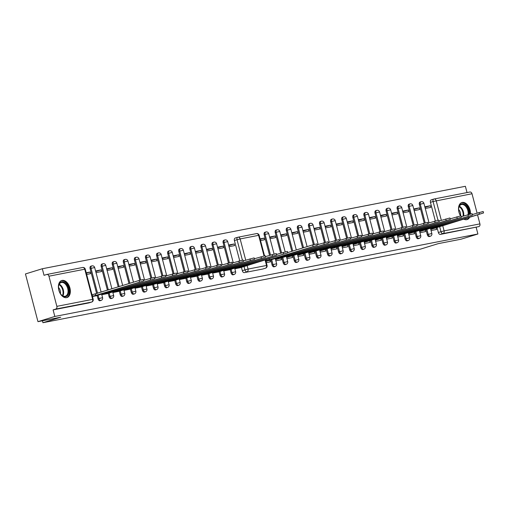 <?xml version="1.0" encoding="UTF-8"?>
<svg xmlns="http://www.w3.org/2000/svg" width="509" height="509" viewBox="0 0 509 509"><rect width="100%" height="100%" fill="white"/><g stroke="black" fill="none" stroke-linecap="round" stroke-linejoin="round"><path stroke-width="0.76" d="M281.84 257.77L283.144 262.727A2.284 1.444 72.9 0 0 285.142 264.661A2.284 1.444 72.9 0 0 285.237 264.635A2.284 1.444 72.9 0 0 285.333 264.604M403.796 234L405.1 238.963A2.284 1.444 72.9 0 0 407.098 240.891A2.284 1.444 72.9 0 0 407.194 240.872A2.284 1.444 72.9 0 0 407.283 240.833M414.886 231.843L416.184 236.8A2.284 1.444 72.9 0 0 418.188 238.734A2.284 1.444 72.9 0 0 418.277 238.708A2.284 1.444 72.9 0 0 418.373 238.676M392.713 236.163L394.011 241.12A2.284 1.444 72.9 0 0 396.008 243.054A2.284 1.444 72.9 0 0 396.104 243.028A2.284 1.444 72.9 0 0 396.199 242.997M381.623 238.32L382.927 243.283A2.284 1.444 72.9 0 0 384.925 245.217A2.284 1.444 72.9 0 0 385.02 245.192A2.284 1.444 72.9 0 0 385.109 245.153M370.533 240.483L371.837 245.446A2.284 1.444 72.9 0 0 373.835 247.374A2.284 1.444 72.9 0 0 373.93 247.349A2.284 1.444 72.9 0 0 374.026 247.317M359.449 242.647L360.747 247.603A2.284 1.444 72.9 0 0 362.752 249.537A2.284 1.444 72.9 0 0 362.847 249.512A2.284 1.444 72.9 0 0 362.936 249.48M348.36 244.804L349.664 249.766A2.284 1.444 72.9 0 0 351.662 251.694A2.284 1.444 72.9 0 0 351.757 251.675A2.284 1.444 72.9 0 0 351.853 251.637M337.276 246.967L338.574 251.923A2.284 1.444 72.9 0 0 340.578 253.857A2.284 1.444 72.9 0 0 340.674 253.832A2.284 1.444 72.9 0 0 340.763 253.8M326.186 249.124L327.491 254.086A2.284 1.444 72.9 0 0 329.488 256.021A2.284 1.444 72.9 0 0 329.584 255.995A2.284 1.444 72.9 0 0 329.679 255.963M315.103 251.287L316.401 256.25A2.284 1.444 72.9 0 0 318.405 258.178A2.284 1.444 72.9 0 0 318.5 258.152A2.284 1.444 72.9 0 0 318.589 258.12M304.013 253.45L305.317 258.407A2.284 1.444 72.9 0 0 307.315 260.341A2.284 1.444 72.9 0 0 307.411 260.315A2.284 1.444 72.9 0 0 307.506 260.284M292.929 255.607L294.227 260.57A2.284 1.444 72.9 0 0 296.232 262.498A2.284 1.444 72.9 0 0 296.327 262.479A2.284 1.444 72.9 0 0 296.416 262.44M425.969 229.68L427.274 234.643A2.284 1.444 72.9 0 0 429.272 236.57A2.284 1.444 72.9 0 0 429.367 236.545A2.284 1.444 72.9 0 0 429.456 236.513M270.756 259.927L272.054 264.89A2.284 1.444 72.9 0 0 274.058 266.824A2.284 1.444 72.9 0 0 274.154 266.799A2.284 1.444 72.9 0 0 274.243 266.767M111.28 298.522A2.284 1.444 -107.1 0 1 111.191 298.56A2.284 1.444 -107.1 0 1 111.096 298.579A2.284 1.444 -107.1 0 1 109.098 296.652L108.226 293.349M122.37 296.365A2.284 1.444 -107.1 0 1 122.281 296.397A2.284 1.444 -107.1 0 1 122.185 296.423A2.284 1.444 -107.1 0 1 120.181 294.488L119.316 291.186M133.453 294.202A2.284 1.444 -107.1 0 1 133.364 294.234A2.284 1.444 -107.1 0 1 133.269 294.259A2.284 1.444 -107.1 0 1 131.271 292.331L130.406 289.023M144.543 292.039A2.284 1.444 -107.1 0 1 144.454 292.077A2.284 1.444 -107.1 0 1 144.359 292.102A2.284 1.444 -107.1 0 1 142.355 290.168L141.489 286.866M155.627 289.882A2.284 1.444 -107.1 0 1 155.538 289.914A2.284 1.444 -107.1 0 1 155.442 289.939A2.284 1.444 -107.1 0 1 153.444 288.005L152.579 284.703M166.717 287.719A2.284 1.444 -107.1 0 1 166.628 287.757A2.284 1.444 -107.1 0 1 166.532 287.776A2.284 1.444 -107.1 0 1 164.528 285.848L163.663 282.546M177.8 285.562A2.284 1.444 -107.1 0 1 177.711 285.594A2.284 1.444 -107.1 0 1 177.616 285.619A2.284 1.444 -107.1 0 1 175.618 283.685L174.752 280.383M188.89 283.398A2.284 1.444 -107.1 0 1 188.801 283.43A2.284 1.444 -107.1 0 1 188.705 283.456A2.284 1.444 -107.1 0 1 186.701 281.522L185.836 278.219M199.98 281.235A2.284 1.444 -107.1 0 1 199.884 281.273A2.284 1.444 -107.1 0 1 199.789 281.292A2.284 1.444 -107.1 0 1 197.791 279.365L196.926 276.063M211.063 279.078A2.284 1.444 -107.1 0 1 210.974 279.11A2.284 1.444 -107.1 0 1 210.879 279.136A2.284 1.444 -107.1 0 1 208.875 277.201L208.009 273.899M222.153 276.915A2.284 1.444 -107.1 0 1 222.058 276.953A2.284 1.444 -107.1 0 1 221.962 276.972A2.284 1.444 -107.1 0 1 219.964 275.045L219.099 271.736M233.237 274.758A2.284 1.444 -107.1 0 1 233.147 274.79A2.284 1.444 -107.1 0 1 233.052 274.815A2.284 1.444 -107.1 0 1 231.048 272.881L230.183 269.579M100.197 300.685A2.284 1.444 -107.1 0 1 100.108 300.717A2.284 1.444 -107.1 0 1 100.012 300.743A2.284 1.444 -107.1 0 1 98.008 298.808L97.143 295.506M469.616 217.298A8.92 5.631 -107.1 0 1 467.116 219.57A8.92 5.631 -107.1 0 1 466.747 219.665A8.92 5.631 -107.1 0 1 463.769 219.105M460.537 215.861A8.92 5.631 -107.1 0 1 461.86 202.531A8.92 5.631 -107.1 0 1 462.229 202.436A8.92 5.631 -107.1 0 1 470.456 213.958M66.628 297.644A8.92 5.631 -107.1 0 1 58.904 290.404A8.92 5.631 -107.1 0 1 61.742 280.51A8.92 5.631 -107.1 0 1 62.111 280.414A8.92 5.631 -107.1 0 1 69.835 287.661A8.92 5.631 -107.1 0 1 66.997 297.555A8.92 5.631 -107.1 0 1 66.628 297.644M467.033 192.574L465.385 186.294L42.311 268.746L44.035 275.318L46.663 274.51A2.284 1.769 -101 0 1 46.803 274.472A2.284 1.769 -101 0 1 48.94 276.196L56.849 306.342L92.663 299.362L84.755 269.21L48.94 276.196M37.965 321.656L54.826 316.452L477.9 234L461.039 239.205L438.262 243.639L420.466 249.13L42.947 322.706L60.743 317.215L37.965 321.656L25.45 273.95L42.311 268.746M419.976 232.696L425.505 231.614L425.072 229.96L419.671 231.531M414.18 210.611L419.715 209.53L419.276 207.876L413.893 209.536M266.322 262.644L270.292 261.868L269.859 260.214L265.997 261.403L317.247 245.344L269.433 259.794L266.207 260.614L265.952 259.628M260.532 240.553L264.495 239.784L264.063 238.123L260.207 239.313M275.846 260.786L281.382 259.705L280.943 258.05L275.541 259.622M270.05 238.696L275.585 237.62L275.153 235.966L269.77 237.627M286.93 258.623L292.465 257.548L292.032 255.887L286.624 257.465M281.14 236.539L286.669 235.457L286.236 233.803L280.853 235.463M298.019 256.466L303.555 255.384L303.116 253.73L297.714 255.302M292.223 234.375L297.759 233.3L297.326 231.64L291.943 233.3M309.103 254.303L314.638 253.227L314.206 251.567L308.798 253.138M303.313 232.219L308.842 231.137L308.409 229.483L303.027 231.143M320.193 252.14L325.728 251.064L325.289 249.41L319.887 250.982M314.397 230.055L319.932 228.98L319.499 227.319L314.117 228.98M331.276 249.983L336.812 248.901L336.379 247.247L330.971 248.818M325.486 227.892L331.022 226.817L330.583 225.163L325.2 226.823M342.366 247.819L347.901 246.744L347.462 245.083L342.061 246.661M336.57 225.735L342.105 224.654L341.673 222.999L336.29 224.66M353.45 245.662L358.985 244.581L358.552 242.927L353.151 244.498M347.66 223.572L353.195 222.497L352.756 220.836L347.373 222.497M364.539 243.499L370.075 242.418L369.636 240.763L364.234 242.335M358.743 221.415L364.279 220.333L363.846 218.679L358.463 220.34M375.623 241.336L381.158 240.261L380.726 238.606L375.324 240.178M369.833 219.252L375.368 218.176L374.929 216.516L369.547 218.176M386.713 239.179L392.248 238.097L391.809 236.443L386.407 238.015M380.917 217.088L386.452 216.013L386.019 214.359L380.637 216.013M397.796 237.016L403.332 235.941L402.899 234.28L397.497 235.858M392.006 214.932L397.542 213.85L397.103 212.196L391.72 213.856M408.886 234.859L414.421 233.777L413.982 232.123L408.581 233.695M403.09 212.768L408.625 211.693L408.193 210.032L402.81 211.693M424.239 223.088L419.359 204.491L420.294 204.204A2.284 1.444 -107.1 0 1 421.038 201.742L420.11 202.028A2.284 1.444 72.9 0 0 419.359 204.491M291.81 251.338L286.319 230.418L287.254 230.132A2.284 1.444 -107.1 0 1 287.999 227.669L287.07 227.956A2.284 1.444 72.9 0 0 286.319 230.418M302.588 248.01L297.409 228.261L298.338 227.975A2.284 1.444 -107.1 0 1 299.088 225.512L298.153 225.799A2.284 1.444 72.9 0 0 297.409 228.261M313.372 244.695L308.492 226.098L309.427 225.811A2.284 1.444 -107.1 0 1 310.172 223.349L309.243 223.636A2.284 1.444 72.9 0 0 308.492 226.098M324.462 242.532L319.582 223.941L320.511 223.648A2.284 1.444 -107.1 0 1 321.262 221.186L320.326 221.479A2.284 1.444 72.9 0 0 319.582 223.941M335.546 240.375L330.665 221.778L331.601 221.491A2.284 1.444 -107.1 0 1 332.345 219.029L331.416 219.315A2.284 1.444 72.9 0 0 330.665 221.778M346.635 238.212L341.755 219.614L342.684 219.328A2.284 1.444 -107.1 0 1 343.435 216.866L342.5 217.152A2.284 1.444 72.9 0 0 341.755 219.614M357.719 236.055L352.839 217.458L353.774 217.171A2.284 1.444 -107.1 0 1 354.519 214.709L353.59 214.995A2.284 1.444 72.9 0 0 352.839 217.458M368.809 233.892L363.929 215.294L364.858 215.008A2.284 1.444 -107.1 0 1 365.608 212.546L364.673 212.832A2.284 1.444 72.9 0 0 363.929 215.294M379.892 231.729L375.012 213.137L375.947 212.845A2.284 1.444 -107.1 0 1 376.692 210.382L375.763 210.675A2.284 1.444 72.9 0 0 375.012 213.137M390.982 229.572L386.102 210.974L387.031 210.688A2.284 1.444 -107.1 0 1 387.782 208.226L386.846 208.512A2.284 1.444 72.9 0 0 386.102 210.974M402.065 227.408L397.185 208.811L398.121 208.525A2.284 1.444 -107.1 0 1 398.865 206.062L397.936 206.349A2.284 1.444 72.9 0 0 397.185 208.811M413.155 225.252L408.275 206.654L409.204 206.368A2.284 1.444 -107.1 0 1 409.955 203.905L409.02 204.192A2.284 1.444 72.9 0 0 408.275 206.654M280.637 253.177L275.235 232.581L276.164 232.295A2.284 1.444 -107.1 0 1 276.915 229.833L275.98 230.119A2.284 1.444 72.9 0 0 275.235 232.581M269.554 255.34L264.146 234.744L265.081 234.452A2.284 1.444 -107.1 0 1 265.825 231.989L264.896 232.282A2.284 1.444 72.9 0 0 264.146 234.744M469.737 192.052A2.284 1.769 79 0 1 469.877 192.02A2.284 1.769 79 0 1 472.008 193.738L477.079 213.074M477.55 214.855L479.917 223.89A2.284 1.769 79 0 1 478.804 226.62L442.983 233.599A2.284 1.444 -107.1 0 1 440.985 231.671L439.642 226.55M430.754 229.374L436.162 227.797L430.627 228.878M437.059 227.517L438.357 232.479A2.284 1.444 72.9 0 0 440.361 234.407L478.804 226.62M476.176 227.428L477.9 234M229.285 269.853L223.75 270.941M217.521 247.196L223.057 246.114L223.489 247.775L217.96 248.85M223.057 246.114L217.674 247.775M218.196 272.016L212.667 273.098M206.438 249.353L211.973 248.277L212.406 249.932L206.87 251.013M211.973 248.277L206.59 249.938M207.112 274.179L201.577 275.261M195.348 251.516L200.883 250.441L201.316 252.095L195.787 253.17M200.883 250.441L195.501 252.095M196.022 276.336L190.493 277.418M184.264 253.679L189.8 252.598L190.232 254.252L184.697 255.333M189.8 252.598L184.417 254.258M184.939 278.499L179.403 279.581M173.175 255.836L178.71 254.761L179.143 256.415L173.614 257.497M178.71 254.761L173.327 256.421M173.849 280.656L168.32 281.744M162.091 257.999L167.626 256.918L168.059 258.578L162.524 259.654M167.626 256.918L162.244 258.578M162.765 282.819L157.23 283.901M151.001 260.156L156.537 259.081L156.969 260.735L151.44 261.817M156.537 259.081L151.154 260.742M151.676 284.983L146.147 286.064M139.918 262.32L145.447 261.244L145.886 262.899L140.35 263.974M145.447 261.244L140.07 262.899M140.592 287.14L135.057 288.221M128.828 264.483L134.363 263.401L134.796 265.062L129.261 266.137M134.363 263.401L128.981 265.062M129.502 289.303L123.973 290.385M117.744 266.64L123.273 265.564L123.712 267.219L118.177 268.3M123.273 265.564L117.897 267.225M118.419 291.46L112.883 292.548M106.655 268.803L112.19 267.721L112.623 269.382L107.087 270.457M112.19 267.721L106.807 269.382M107.329 293.623L101.8 294.705M95.571 270.966L101.1 269.885L101.539 271.539L96.004 272.62M101.1 269.885L95.724 271.545M96.246 295.786L92.453 296.524M86.225 272.786L90.017 272.048L90.449 273.702L86.657 274.44M90.017 272.048L86.326 273.18M228.452 262.988L223.139 242.736A2.284 1.444 -107.1 0 1 223.89 240.273L224.819 239.987A2.284 1.444 -107.1 0 0 224.075 242.443L227.708 241.59L233.256 262.752M217.368 265.144L212.056 244.893A2.284 1.444 -107.1 0 1 212.8 242.43L213.735 242.144A2.284 1.444 -107.1 0 0 212.985 244.606L216.618 243.747L222.172 264.915M206.279 267.308L200.966 247.056A2.284 1.444 -107.1 0 1 201.717 244.594L202.646 244.307A2.284 1.444 -107.1 0 0 201.901 246.77L207.22 267.053M195.195 269.471L189.882 249.213A2.284 1.444 -107.1 0 1 190.627 246.757L191.562 246.464A2.284 1.444 -107.1 0 0 190.811 248.926L194.444 248.074L199.999 269.236M184.105 271.628L178.793 251.376A2.284 1.444 -107.1 0 1 179.543 248.914L180.472 248.627A2.284 1.444 -107.1 0 0 179.728 251.09L183.361 250.231L188.909 271.399M173.022 273.791L167.709 253.539A2.284 1.444 -107.1 0 1 168.454 251.077L169.389 250.791A2.284 1.444 -107.1 0 0 168.638 253.253L173.963 273.537M161.932 275.954L156.619 255.696A2.284 1.444 -107.1 0 1 157.37 253.234L158.299 252.948A2.284 1.444 -107.1 0 0 157.555 255.41L161.188 254.551L166.736 275.719M150.849 278.111L145.536 257.859A2.284 1.444 -107.1 0 1 146.28 255.397L147.216 255.111A2.284 1.444 -107.1 0 0 146.465 257.573L150.098 256.714L155.652 277.882M139.759 280.274L134.446 260.023A2.284 1.444 -107.1 0 1 135.197 257.56L136.126 257.268A2.284 1.444 -107.1 0 0 135.381 259.73L140.7 280.014M128.974 283.589L123.363 262.18A2.284 1.444 -107.1 0 1 124.107 259.717L125.042 259.431A2.284 1.444 -107.1 0 0 124.291 261.893L127.924 261.034L133.479 282.202M118.196 286.917L112.273 264.343A2.284 1.444 -107.1 0 1 113.023 261.88L113.952 261.594A2.284 1.444 -107.1 0 0 113.208 264.056L116.841 263.198L122.694 285.53M107.412 290.245L101.189 266.5A2.284 1.444 -107.1 0 1 101.934 264.037L102.869 263.751A2.284 1.444 -107.1 0 0 102.118 266.213L105.751 265.354L111.916 288.851M96.634 293.566L90.099 268.663A2.284 1.444 -107.1 0 1 90.85 266.201L91.779 265.914A2.284 1.444 -107.1 0 0 91.035 268.377L94.668 267.518L101.132 292.179M228.611 245.033L234.146 243.957L228.764 245.618M240.369 267.696L234.84 268.777M234.146 243.957L234.579 245.612L229.044 246.693M89.107 302.849A2.284 1.444 -107.1 0 1 89.018 302.88A2.284 1.444 -107.1 0 1 88.922 302.906L53.101 309.886L55.729 309.071A2.284 1.769 -101 0 0 56.849 306.342M53.101 309.886L54.826 316.452M42.444 320.785L42.947 322.706M435.329 220.925L430.449 202.334L433.076 201.519A2.284 1.444 -107.1 0 1 433.821 199.057A2.284 1.444 -107.1 0 1 433.916 199.032A2.284 1.769 79 0 1 434.056 199A2.284 1.769 79 0 1 436.194 200.718L441.335 220.327M433.732 199.089L431.288 199.846A2.284 1.444 72.9 0 0 431.193 199.872A2.284 1.444 72.9 0 0 430.449 202.334M425.263 208.448L430.799 207.373L430.366 205.712L424.83 206.794M431.059 230.532L436.595 229.457L436.162 227.797M419.276 207.876L413.747 208.951M425.072 229.96L419.537 231.041M408.193 210.032L402.657 211.114M413.982 232.123L408.453 233.198M397.103 212.196L391.567 213.271M402.899 234.28L397.364 235.362M386.019 214.359L380.484 215.434M391.809 236.443L386.28 237.518M374.929 216.516L369.394 217.597M380.726 238.606L375.19 239.682M369.636 240.763L364.107 241.845M363.846 218.679L358.311 219.754M352.756 220.836L347.221 221.918M358.552 242.927L353.017 244.002M341.673 222.999L336.137 224.081M347.462 245.083L341.933 246.165M330.583 225.163L325.047 226.238M336.379 247.247L330.844 248.322M319.499 227.319L313.964 228.401M325.289 249.41L319.76 250.485M308.409 229.483L302.874 230.558M314.206 251.567L308.67 252.649M297.326 231.64L291.791 232.721M303.116 253.73L297.587 254.805M286.236 233.803L280.701 234.884M292.032 255.887L286.497 256.969M275.153 235.966L269.617 237.041M280.943 258.05L275.414 259.126M264.063 238.123L260.093 238.899M269.859 260.214L265.889 260.983M262.981 268.962A2.284 1.444 -107.1 0 1 262.886 268.994A2.284 1.444 -107.1 0 1 262.79 269.019L244.314 272.62A2.284 1.444 -107.1 0 1 242.316 270.686L241.444 267.365M239.714 260.78L234.407 240.541A2.284 1.444 -107.1 0 1 235.152 238.078A2.284 1.444 -107.1 0 1 235.247 238.053L237.69 237.302M430.366 205.712L424.983 207.373M96.207 295.793L143.633 280.923L95.819 295.373L92.593 296.193L92.218 294.756L139.084 280.472L143.258 279.486L143.633 280.923M95.819 295.373L95.444 293.935M287.706 252.604L312.691 244.893L316.872 243.913L317.247 245.344M265.825 260.735L266.207 260.614M269.433 259.794L269.134 258.648M107.297 293.636L154.723 278.76L106.903 293.209L103.683 294.03L103.512 293.369M143.493 280.37L154.348 277.329L154.723 278.76M101.775 294.622L103.683 294.03M106.903 293.209L106.693 292.389M118.381 291.472L165.807 276.603L117.993 291.046L114.767 291.867L114.595 291.212M154.577 278.213L165.431 275.165L165.807 276.603M112.864 292.459L114.767 291.867M117.993 291.046L117.776 290.225M129.471 289.316L176.897 274.44L129.076 288.889L125.857 289.71L125.685 289.048M165.667 276.05L176.521 273.002L176.897 274.44M123.948 290.295L125.857 289.71M129.076 288.889L128.866 288.069M140.554 287.152L187.98 272.277L140.166 286.726L136.94 287.547L136.768 286.885M176.75 273.887L187.605 270.845L187.98 272.277M135.038 288.139L136.94 287.547M140.166 286.726L139.95 285.905M151.644 284.989L199.07 270.12L151.249 284.569L148.03 285.39L147.858 284.728M187.84 271.73L198.695 268.682L199.07 270.12M146.121 285.975L148.03 285.39M151.249 284.569L151.039 283.748M162.727 282.832L210.153 267.957L162.339 282.406L159.113 283.227L158.942 282.565M198.924 269.566L209.778 266.525L210.153 267.957M157.211 283.818L159.113 283.227M162.339 282.406L162.123 281.585M173.817 280.669L221.243 265.8L173.423 280.243L170.203 281.063L170.031 280.408M210.013 267.41L220.868 264.362L221.243 265.8M168.294 281.655L170.203 281.063M173.423 280.243L173.213 279.422M184.901 278.512L232.333 263.637L184.512 278.086L181.287 278.907L181.115 278.245M221.097 265.246L231.951 262.199L232.333 263.637M179.384 279.492L181.287 278.907M184.512 278.086L184.296 277.265M195.99 276.349L243.417 261.473L195.602 275.923L192.377 276.743L192.205 276.082M232.187 263.083L243.041 260.042L243.417 261.473M190.468 277.335L192.377 276.743M195.602 275.923L195.386 275.102M207.074 274.186L254.506 259.316L206.686 273.766L203.466 274.586L203.288 273.925M243.27 260.926L254.125 257.878L254.506 259.316M201.558 275.172L203.466 274.586M206.686 273.766L206.469 272.945M218.164 272.029L265.59 257.153L217.776 271.602L214.55 272.423L214.378 271.761M254.36 258.763L265.214 255.722L265.59 257.153M212.641 273.009L214.55 272.423M217.776 271.602L217.559 270.782M229.247 269.865L276.68 254.996L228.859 269.439L225.64 270.26L225.462 269.605M265.443 256.606L276.298 253.558L276.68 254.996M223.731 270.852L225.64 270.26M228.859 269.439L228.643 268.618M240.337 267.709L287.763 252.833L239.949 267.282L236.723 268.103L236.551 267.441M276.533 254.443L287.388 251.395L287.763 252.833M234.814 268.688L236.723 268.103M239.949 267.282L239.733 266.462M275.56 259.705L328.337 243.187L280.516 257.63L277.297 258.451L277.125 257.789M317.107 244.797L327.961 241.75L328.337 243.187M275.388 259.043L277.297 258.451M280.516 257.63L280.3 256.81M286.65 257.548L339.42 241.024L291.606 255.473L288.38 256.294L288.209 255.633M328.19 242.634L339.045 239.586L339.42 241.024M286.472 256.88L288.38 256.294M291.606 255.473L291.39 254.653M297.733 255.384L350.51 238.861L302.69 253.31L299.47 254.131L299.298 253.469M339.28 240.471L350.135 237.429L350.51 238.861M297.561 254.723L299.47 254.131M302.69 253.31L302.473 252.489M308.823 253.221L361.594 236.704L313.779 251.153L310.554 251.974L310.382 251.312M350.364 238.314L361.218 235.266L361.594 236.704M308.651 252.559L310.554 251.974M313.779 251.153L313.563 250.326M319.906 251.064L372.683 234.541L324.863 248.99L321.643 249.811L321.472 249.149M361.454 236.151L372.308 233.109L372.683 234.541M319.735 250.396L321.643 249.811M324.863 248.99L324.647 248.169M330.996 248.901L383.767 232.384L335.953 246.827L332.727 247.648L332.555 246.986M372.537 233.994L383.392 230.946L383.767 232.384M330.825 248.239L332.727 247.648M335.953 246.827L335.736 246.006M342.08 246.744L394.857 230.221L347.036 244.67L343.817 245.491L343.645 244.829M383.627 231.83L394.481 228.783L394.857 230.221M341.908 246.076L343.817 245.491M347.036 244.67L346.826 243.849M353.17 244.581L405.94 228.057L358.126 242.507L354.9 243.327L354.728 242.666M394.71 229.667L405.565 226.626L405.94 228.057M352.998 243.919L354.9 243.327M358.126 242.507L357.91 241.686M364.253 242.418L417.03 225.901L369.21 240.35L365.99 241.164L365.818 240.509M405.8 227.51L416.655 224.463L417.03 225.901M364.081 241.756L365.99 241.164M369.21 240.35L369 239.523M375.343 240.261L428.114 223.737L380.299 238.187L377.074 239.007L376.902 238.346M416.884 225.347L427.738 222.299L428.114 223.737M375.171 239.593L377.074 239.007M380.299 238.187L380.083 237.366M386.426 238.097L439.203 221.58L391.383 236.023L388.163 236.844L387.992 236.182M427.974 223.19L438.828 220.142L439.203 221.58M386.255 237.436L388.163 236.844M391.383 236.023L391.173 235.203M397.516 235.941L450.287 219.417L402.473 233.866L399.247 234.687L399.075 234.025M439.057 221.027L449.911 217.979L450.287 219.417M397.344 235.273L399.247 234.687M402.473 233.866L402.256 233.046M408.606 233.777L461.377 217.254L413.556 231.703L410.337 232.524L410.165 231.862M450.147 218.864L461.001 215.822L461.377 217.254M408.428 233.116L410.337 232.524M413.556 231.703L413.346 230.882M419.69 231.614L472.46 215.097L424.646 229.54L421.42 230.361L421.248 229.705M461.23 216.707L472.085 213.659L472.46 215.097M419.518 230.952L421.42 230.361M424.646 229.54L424.43 228.719M430.779 229.457L483.55 212.934L435.729 227.383L432.51 228.204L432.338 227.542M472.32 214.543L483.175 211.496L483.55 212.934M430.601 228.789L432.51 228.204M435.729 227.383L435.519 226.562M65.648 296.696A7.718 4.874 -107.1 0 1 61.226 294.692A7.718 4.874 -107.1 0 1 58.58 286.122A7.718 4.874 -107.1 0 1 61.735 281.789A7.718 4.874 -107.1 0 1 68.486 288.304A7.718 4.874 -107.1 0 1 65.648 296.696M61.105 294.552A7.145 4.511 72.9 0 0 65.076 296.27A7.145 4.511 72.9 0 0 65.375 296.2A7.145 4.511 72.9 0 0 67.646 288.272A7.145 4.511 72.9 0 0 61.455 282.47A7.145 4.511 72.9 0 0 61.163 282.546A7.145 4.511 72.9 0 0 58.56 286.306M66.367 297.689A8.863 5.593 72.9 0 0 69.103 287.827A8.863 5.593 72.9 0 0 61.449 280.682A8.863 5.593 72.9 0 0 61.144 280.752M60.406 293.617A5.09 3.213 72.9 0 0 58.516 287.477M460.664 215.841A7.718 4.874 -107.1 0 1 458.698 208.143A7.718 4.874 -107.1 0 1 461.854 203.804A7.718 4.874 -107.1 0 1 467.039 206.8A7.718 4.874 -107.1 0 1 468.923 214.353M467.147 218.062A7.718 4.874 -107.1 0 1 465.767 218.711A7.718 4.874 -107.1 0 1 464.882 218.762M468.07 214.594A7.145 4.511 72.9 0 0 466.479 207.417A7.145 4.511 72.9 0 0 461.574 204.491A7.145 4.511 72.9 0 0 461.281 204.561A7.145 4.511 72.9 0 0 458.679 208.327M460.524 215.638A5.09 3.213 72.9 0 0 458.628 209.492M469.737 214.136A8.863 5.593 72.9 0 0 461.561 202.703A8.863 5.593 72.9 0 0 461.262 202.773M466.486 219.703A8.863 5.593 72.9 0 0 468.878 217.528M285.237 264.635L286.173 264.349A2.284 1.444 -107.1 0 1 286.077 264.375A2.284 1.444 -107.1 0 1 284.073 262.44L282.775 257.484M283.144 262.727L287.706 261.581A2.284 2.284 0 0 1 286.173 264.349M407.194 240.872L408.123 240.579A2.284 1.444 -107.1 0 1 408.033 240.604A2.284 1.444 -107.1 0 1 406.029 238.676L404.731 233.714M405.1 238.963L409.662 237.818A2.284 2.284 0 0 1 408.123 240.579M418.277 238.708L419.212 238.422A2.284 1.444 -107.1 0 1 419.117 238.447A2.284 1.444 -107.1 0 1 417.119 236.513L415.815 231.55M416.184 236.8L420.752 235.654A2.284 2.284 0 0 1 419.212 238.422M396.104 243.028L397.039 242.742A2.284 1.444 -107.1 0 1 396.944 242.768A2.284 1.444 -107.1 0 1 394.946 240.833L393.642 235.877M394.011 241.12L398.579 239.974A2.284 2.284 0 0 1 397.039 242.742M385.02 245.192L385.949 244.905A2.284 1.444 -107.1 0 1 385.854 244.924A2.284 1.444 -107.1 0 1 383.856 242.997L382.552 238.034M382.927 243.283L387.489 242.138A2.284 2.284 0 0 1 385.949 244.905M373.93 247.349L374.866 247.062A2.284 1.444 -107.1 0 1 374.77 247.088A2.284 1.444 -107.1 0 1 372.766 245.153L371.468 240.197M371.837 245.446L376.406 244.301L374.993 238.937M362.847 249.512L363.776 249.225A2.284 1.444 -107.1 0 1 363.68 249.251A2.284 1.444 -107.1 0 1 361.683 247.317L360.378 242.354M360.747 247.603L365.316 246.458A2.284 2.284 0 0 1 363.776 249.225M351.757 251.675L352.692 251.382A2.284 1.444 -107.1 0 1 352.597 251.408A2.284 1.444 -107.1 0 1 350.593 249.48L349.295 244.517M349.664 249.766L354.226 248.621A2.284 2.284 0 0 1 352.692 251.382M340.674 253.832L341.603 253.546A2.284 1.444 -107.1 0 1 341.507 253.571A2.284 1.444 -107.1 0 1 339.509 251.637L338.205 246.68M338.574 251.923L343.142 250.778A2.284 2.284 0 0 1 341.603 253.546M329.584 255.995L330.519 255.709A2.284 1.444 -107.1 0 1 330.424 255.728A2.284 1.444 -107.1 0 1 328.42 253.8L327.122 248.837M327.491 254.086L332.053 252.941A2.284 2.284 0 0 1 330.519 255.709M318.5 258.152L319.429 257.866A2.284 1.444 -107.1 0 1 319.334 257.891A2.284 1.444 -107.1 0 1 317.336 255.957L316.032 251.001M316.401 256.25L320.969 255.104A2.284 2.284 0 0 1 319.429 257.866M307.411 260.315L308.346 260.029A2.284 1.444 -107.1 0 1 308.25 260.054A2.284 1.444 -107.1 0 1 306.246 258.12L304.948 253.158M305.317 258.407L309.879 257.261L308.473 251.898M296.327 262.479L297.256 262.186A2.284 1.444 -107.1 0 1 297.161 262.211A2.284 1.444 -107.1 0 1 295.163 260.284L293.858 255.321M294.227 260.57L298.796 259.425A2.284 2.284 0 0 1 297.256 262.186M429.367 236.545L430.296 236.259A2.284 1.444 -107.1 0 1 430.207 236.284A2.284 1.444 -107.1 0 1 428.203 234.35L426.905 229.394M427.274 234.643L431.836 233.497A2.284 2.284 0 0 1 430.296 236.259M274.154 266.799L275.083 266.512A2.284 1.444 -107.1 0 1 274.987 266.531A2.284 1.444 -107.1 0 1 272.989 264.604L271.685 259.641M272.054 264.89L276.622 263.745A2.284 2.284 0 0 1 275.083 266.512M111.191 298.56L112.126 298.268A2.284 1.444 -107.1 0 1 112.031 298.293A2.284 1.444 -107.1 0 1 110.027 296.365L109.161 293.057M109.098 296.652L113.66 295.506A2.284 2.284 0 0 1 112.126 298.268M122.281 296.397L123.21 296.111A2.284 1.444 -107.1 0 1 123.114 296.136A2.284 1.444 -107.1 0 1 121.117 294.202L120.245 290.9M120.181 294.488L124.75 293.343A2.284 2.284 0 0 1 123.21 296.111M133.364 294.234L134.3 293.947A2.284 1.444 -107.1 0 1 134.204 293.973A2.284 1.444 -107.1 0 1 132.2 292.039L131.335 288.737M131.271 292.331L135.833 291.186A2.284 2.284 0 0 1 134.3 293.947M144.454 292.077L145.383 291.791A2.284 1.444 -107.1 0 1 145.288 291.81A2.284 1.444 -107.1 0 1 143.29 289.882L142.425 286.58M142.355 290.168L146.923 289.023L145.949 285.314M155.538 289.914L156.473 289.627A2.284 1.444 -107.1 0 1 156.378 289.653A2.284 1.444 -107.1 0 1 154.373 287.719L153.508 284.416M153.444 288.005L158.006 286.86A2.284 2.284 0 0 1 156.473 289.627M166.628 287.757L167.556 287.464A2.284 1.444 -107.1 0 1 167.461 287.49A2.284 1.444 -107.1 0 1 165.463 285.562L164.598 282.253M164.528 285.848L169.096 284.703A2.284 2.284 0 0 1 167.556 287.464M177.711 285.594L178.646 285.307A2.284 1.444 -107.1 0 1 178.551 285.333A2.284 1.444 -107.1 0 1 176.547 283.398L175.681 280.096M175.618 283.685L180.18 282.54L179.206 278.83M188.801 283.43L189.73 283.144A2.284 1.444 -107.1 0 1 189.634 283.169A2.284 1.444 -107.1 0 1 187.636 281.235L186.771 277.933M186.701 281.522L191.269 280.383A2.284 2.284 0 0 1 189.73 283.144M199.884 281.273L200.82 280.987A2.284 1.444 -107.1 0 1 200.724 281.006A2.284 1.444 -107.1 0 1 198.72 279.078L197.855 275.776M197.791 279.365L202.353 278.219A2.284 2.284 0 0 1 200.82 280.987M210.974 279.11L211.903 278.824A2.284 1.444 -107.1 0 1 211.808 278.849A2.284 1.444 -107.1 0 1 209.81 276.915L208.944 273.613M208.875 277.201L213.443 276.056L212.469 272.353M222.058 276.953L222.993 276.661A2.284 1.444 -107.1 0 1 222.897 276.686A2.284 1.444 -107.1 0 1 220.893 274.752L220.028 271.45M219.964 275.045L224.526 273.899A2.284 2.284 0 0 1 222.993 276.661M233.147 274.79L234.076 274.504A2.284 1.444 -107.1 0 1 233.981 274.523A2.284 1.444 -107.1 0 1 231.983 272.595L231.118 269.293M231.048 272.881L235.616 271.736A2.284 2.284 0 0 1 234.076 274.504M100.108 300.717L101.037 300.431A2.284 1.444 -107.1 0 1 100.941 300.456A2.284 1.444 -107.1 0 1 98.943 298.522L98.072 295.22M98.008 298.808L102.576 297.663A2.284 2.284 0 0 1 101.037 300.431M425.18 222.834L420.294 204.204L423.927 203.346L429.042 222.859M292.739 251.052L287.254 230.132L290.887 229.273L296.308 249.951M303.523 247.724L298.338 227.975L301.971 227.116A2.284 2.284 0 0 0 299.088 225.512M314.314 244.441L309.427 225.811L313.06 224.953L318.176 244.466M325.397 242.278L320.511 223.648L324.144 222.796L329.266 242.303M336.487 240.114L331.601 221.491L335.234 220.632L340.349 240.14M347.571 237.957L342.684 219.328L346.317 218.469L351.439 237.983M358.66 235.794L353.774 217.171L357.407 216.312L362.523 235.82M369.744 233.637L364.858 215.008L368.491 214.149A2.284 2.284 0 0 0 365.608 212.546M380.834 231.474L375.947 212.845L379.58 211.992L384.696 231.5M391.924 229.311L387.031 210.688L390.664 209.829L395.786 229.336M403.007 227.154L398.121 208.525L401.754 207.666L406.869 227.179M414.097 224.991L409.204 206.368L412.837 205.509L417.959 225.016M281.572 252.89L276.164 232.295L279.797 231.436L285.155 251.84M270.483 255.047L265.081 234.452L268.714 233.599L274.065 254.004M472.008 193.738L433.076 201.519L437.988 220.257M442.715 225.602L444.102 230.87L479.917 223.89M229.394 262.733L224.075 242.443L223.139 242.736M218.31 264.89L212.985 244.606L212.056 244.893M200.966 247.056L205.534 245.911A2.284 2.284 0 0 0 202.646 244.307M196.137 269.21L190.811 248.926L189.882 249.213M185.047 271.373L179.728 251.09L178.793 251.376M167.709 253.539L172.271 252.394A2.284 2.284 0 0 0 169.389 250.791M162.874 275.693L157.555 255.41L156.619 255.696M151.79 277.857L146.465 257.573L145.536 257.859M134.446 260.023L139.014 258.877A2.284 2.284 0 0 0 136.126 257.268M129.91 283.303L124.291 261.893L123.363 262.18M119.125 286.631L113.208 264.056L112.273 264.343M108.347 289.952L102.118 266.213L101.189 266.5M97.563 293.279L91.035 268.377L90.099 268.663M88.922 302.906L91.55 302.091L55.729 309.071M89.018 302.88L91.645 302.066A2.284 1.444 -107.1 0 1 91.55 302.091A2.284 1.769 -101 0 0 92.663 299.362L93.185 299.305L85.27 269.153L84.755 269.21A2.284 1.769 79 0 0 82.623 267.492L46.803 274.472M440.361 234.407L442.983 233.599A2.284 1.769 -101 0 0 444.102 230.87L438.357 232.479M262.79 269.019L244.314 272.62M242.316 270.686L244.944 269.878L244.027 266.392M242.379 260.118L237.035 239.726L234.407 240.541M247.107 265.443L248.055 269.076L266.538 265.475L265.074 259.902M264.025 255.912L258.623 235.33L240.146 238.931L245.72 260.169M82.483 267.53A2.284 1.769 79 0 1 82.623 267.492A2.284 2.284 0 0 1 85.27 269.153M267.053 265.418L266.538 265.475A2.284 1.769 79 0 1 265.418 268.205A2.284 1.444 72.9 0 0 265.513 268.186A2.284 2.284 0 0 0 267.053 265.418L265.564 259.749M246.941 271.806A2.284 1.769 -101 0 0 248.055 269.076L244.944 269.878A2.284 1.444 72.9 0 0 246.941 271.806M235.152 238.078L237.779 237.264A2.284 1.444 72.9 0 1 237.875 237.245A2.284 1.769 79 0 1 238.015 237.207L256.491 233.606A2.284 1.769 -101 0 1 258.623 235.33L259.145 235.273A2.284 2.284 0 0 0 256.491 233.606A2.284 1.769 -101 0 0 256.351 233.644M237.035 239.726L240.146 238.931A2.284 1.769 79 0 0 238.015 237.207A2.284 2.284 0 0 0 237.779 237.264A2.284 1.444 72.9 0 0 237.035 239.726M95.711 295.392L95.336 293.954M139.46 281.91L139.084 280.472M269.325 259.813L269.026 258.68M313.073 246.331L312.691 244.893M106.801 293.229L106.585 292.421M150.543 279.746L150.168 278.315M117.884 291.072L117.674 290.257M161.633 277.59L161.258 276.152M128.974 288.908L128.758 288.1M172.716 275.426L172.341 273.988M140.058 286.752L139.848 285.937M183.806 273.263L183.431 271.831M151.148 284.588L150.931 283.78M194.89 271.106L194.514 269.668M162.231 282.425L162.021 281.617M205.98 268.943L205.604 267.511M173.321 280.268L173.105 279.454M217.063 266.786L216.688 265.348M184.404 278.105L184.194 277.297M228.153 264.623L227.778 263.185M195.494 275.948L195.278 275.134M239.236 262.459L238.861 261.028M206.578 273.785L206.368 272.977M250.326 260.303L249.951 258.865M217.667 271.621L217.451 270.813M261.41 258.139L261.034 256.708M228.751 269.465L228.541 268.65M272.5 255.982L272.124 254.545M239.841 267.301L239.624 266.493M283.583 253.819L283.208 252.381M280.414 257.656L280.198 256.841M324.157 244.174L323.781 242.736M291.498 255.493L291.288 254.685M335.246 242.01L334.865 240.572M302.588 253.329L302.371 252.521M346.33 239.847L345.955 238.416M313.671 251.172L313.461 250.358M357.42 237.69L357.044 236.252M324.761 249.009L324.545 248.201M368.503 235.527L368.128 234.089M335.845 246.852L335.635 246.038M379.593 233.364L379.218 231.932M346.934 244.689L346.718 243.881M390.677 231.207L390.301 229.769M358.018 242.526L357.808 241.718M401.766 229.044L401.391 227.612M369.108 240.369L368.891 239.554M412.85 226.887L412.475 225.449M380.191 238.206L379.981 237.398M423.94 224.723L423.564 223.286M391.281 236.049L391.065 235.234M435.023 222.56L434.648 221.129M402.364 233.886L402.155 233.077M446.113 220.403L445.738 218.965M413.454 231.722L413.238 230.914M457.197 218.24L456.821 216.809M424.538 229.565L424.328 228.751M468.286 216.083L467.911 214.645M435.628 227.402L435.411 226.594M479.37 213.92L478.994 212.482M59.254 284.187A7.145 4.511 -107.1 0 1 62.868 295.914M62.429 295.672A6.91 4.365 72.9 0 0 59.025 284.639M459.366 206.209A7.145 4.511 -107.1 0 1 463.654 215.956M463.056 216.14A6.91 4.365 72.9 0 0 459.143 206.66M101.603 293.96L102.576 297.663M94.668 267.518A2.284 2.284 0 0 0 91.779 265.914M112.686 291.797L113.66 295.506M105.751 265.354A2.284 2.284 0 0 0 102.869 263.751M123.776 289.634L124.75 293.343M116.841 263.198A2.284 2.284 0 0 0 113.952 261.594M134.86 287.477L135.833 291.186M127.924 261.034A2.284 2.284 0 0 0 125.042 259.431M139.014 258.877L144.562 280.039M145.383 291.791A2.284 2.284 0 0 0 146.923 289.023M157.033 283.157L158.006 286.86M150.098 256.714A2.284 2.284 0 0 0 147.216 255.111M168.123 280.993L169.096 284.703M161.188 254.551A2.284 2.284 0 0 0 158.299 252.948M172.271 252.394L177.826 273.556M178.646 285.307A2.284 2.284 0 0 0 180.18 282.54M190.296 276.673L191.269 280.383M183.361 250.231A2.284 2.284 0 0 0 180.472 248.627M201.379 274.51L202.353 278.219M194.444 248.074A2.284 2.284 0 0 0 191.562 246.464M205.534 245.911L211.082 267.079M211.903 278.824A2.284 2.284 0 0 0 213.443 276.056M223.553 270.19L224.526 273.899M216.618 243.747A2.284 2.284 0 0 0 213.735 242.144M234.643 268.027L235.616 271.736M227.708 241.59A2.284 2.284 0 0 0 224.819 239.987M431.193 199.872L433.821 199.057A2.284 2.284 0 0 1 434.056 199L469.877 192.02M275.216 258.381L276.622 263.745M268.714 233.599A2.284 2.284 0 0 0 265.825 231.989M286.3 256.218L287.706 261.581M279.797 231.436A2.284 2.284 0 0 0 276.915 229.833M297.39 254.061L298.796 259.425M290.887 229.273A2.284 2.284 0 0 0 287.999 227.669M301.971 227.116L307.092 246.623M308.346 260.029A2.284 2.284 0 0 0 309.879 257.261M319.563 249.741L320.969 255.104M313.06 224.953A2.284 2.284 0 0 0 310.172 223.349M330.646 247.578L332.053 252.941M324.144 222.796A2.284 2.284 0 0 0 321.262 221.186M341.736 245.414L343.142 250.778M335.234 220.632A2.284 2.284 0 0 0 332.345 219.029M352.82 243.257L354.226 248.621M346.317 218.469A2.284 2.284 0 0 0 343.435 216.866M363.91 241.094L365.316 246.458M357.407 216.312A2.284 2.284 0 0 0 354.519 214.709M368.491 214.149L373.612 233.663M374.866 247.062A2.284 2.284 0 0 0 376.406 244.301M386.083 236.774L387.489 242.138M379.58 211.992A2.284 2.284 0 0 0 376.692 210.382M397.166 234.611L398.579 239.974M390.664 209.829A2.284 2.284 0 0 0 387.782 208.226M408.256 232.454L409.662 237.818M401.754 207.666A2.284 2.284 0 0 0 398.865 206.062M419.34 230.291L420.752 235.654M412.837 205.509A2.284 2.284 0 0 0 409.955 203.905M430.429 228.127L431.836 233.497M423.927 203.346A2.284 2.284 0 0 0 421.038 201.742M91.645 302.066A2.284 2.284 0 0 0 93.185 299.305M262.886 268.994L265.513 268.186M264.527 255.804L259.145 235.273"/></g></svg>

